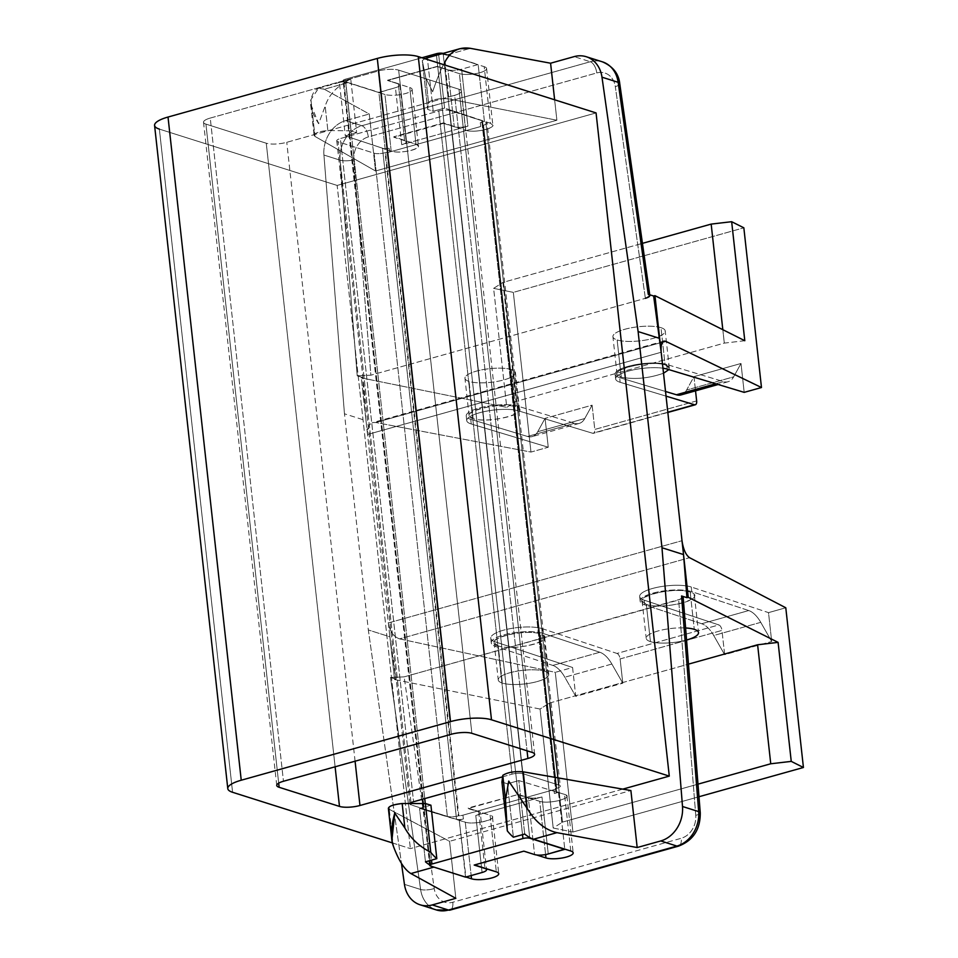 <?xml version="1.0" encoding="UTF-8"?>
<svg xmlns="http://www.w3.org/2000/svg" width="958" height="958" viewBox="0 0 958 958"><rect width="100%" height="100%" fill="white"/><g stroke="black" fill="none" stroke-linecap="round" stroke-linejoin="round"><path stroke-width="0.72" stroke-dasharray="4.79 3.59" d="M681.785 598.786L404.168 676.863L390.505 677.474L395.894 679.186L394.588 679.545L540.061 709.04L549.353 703.088L562.49 822.096L697.987 784.147L562.49 822.096L553.197 828.035L572.92 832.035L698.981 796.733L572.92 832.035L555.281 672.336L572.573 667.486L575.758 696.37L622.796 683.198L620.113 658.936L721.973 630.412A4.862 2.443 74.4 0 0 718.847 624.927L616.988 653.452A4.862 2.443 -105.6 0 1 620.113 658.936L721.973 630.412L724.655 654.673L771.693 641.501L768.508 612.629L785.788 607.779L768.508 612.629L691.257 587.003A28.225 7.82 174 0 0 652.398 588.511A28.225 7.82 174 0 0 644.219 600.175L718.847 624.927L616.988 653.452L542.36 628.699A28.225 7.82 174 0 0 503.501 630.196A28.225 7.82 174 0 0 495.322 641.872L572.573 667.486L555.281 672.336L399.594 638.878C393.606 636.783 389.846 631.466 388.337 622.94L394.588 679.545L540.061 709.04L553.197 828.035L572.92 832.035L555.281 672.336L399.594 638.878L689.544 557.688L399.594 638.878C393.606 636.783 389.846 631.466 388.337 622.94L682 540.707L388.337 622.94L367.537 434.489L661.188 352.257L367.537 434.489L366.004 420.634L344.461 413.808L368.327 629.969L389.87 636.795L367.537 434.489C367.189 426.19 369.908 422.191 375.704 422.49L530.971 452.068L513.332 292.37L493.621 288.37L506.758 407.366L361.286 377.883L367.537 434.489C367.082 428.07 368.83 424.095 372.794 422.586L375.704 422.49L530.971 452.068L548.251 447.23L471.264 423.987A28.225 7.413 -6.6 0 1 479.491 412.778A28.225 7.413 -6.6 0 1 518.302 410.814L592.679 433.267L667.81 412.227L592.679 433.267A4.862 2.443 74.4 0 0 594.786 429.435A4.862 2.443 -105.6 0 1 593.457 433.291A4.862 2.443 -105.6 0 1 592.679 433.267L518.302 410.814A28.225 7.413 173.4 0 0 486.413 411.174A28.225 7.413 173.4 0 0 466.75 420.622A28.225 7.413 173.4 0 0 471.264 423.987L470.737 419.317L527.523 436.465A29.195 14.633 74.4 0 0 537.725 431.711L545.066 418.347L548.251 447.23L530.971 452.068L513.332 292.37L743.839 227.812L513.332 292.37L493.621 288.37L502.914 282.418L642.447 243.356L502.914 282.418L516.051 401.426L506.758 407.366L361.286 377.883L362.591 377.524L366.004 420.634L361.286 377.883L362.591 377.524L357.202 375.811L370.866 375.201L645.369 298.333L370.866 375.201L353.789 159.89A19.855 16.322 107.6 0 1 368.291 136.922L596.75 72.952A19.855 16.322 107.6 0 1 615.311 86.663A9.927 2.85 171.9 0 0 619.742 83.562A9.927 2.85 -8.1 0 1 615.311 86.663L645.369 298.333L649.847 295.507L649.74 294.777M744.797 340.713L724.308 343.108L516.051 401.426L724.308 343.108L744.797 340.713M660.984 327.672A26.309 7.101 173.7 0 0 624.784 329.289A26.309 7.101 173.7 0 0 617.144 339.958A26.309 7.101 173.7 0 0 653.332 338.342A26.309 7.101 173.7 0 0 660.984 327.672L665.091 364.902C668.816 366.076 670.061 367.644 668.84 369.608L669.307 368.04L665.091 364.902C652.278 360.436 615.06 367.513 617.036 374.051L621.251 377.189C601.887 371.955 647.847 359.082 665.091 364.902L660.984 327.672A26.309 7.101 -6.3 0 1 665.211 330.929A26.309 7.101 -6.3 0 1 646.878 339.827A26.309 7.101 -6.3 0 1 617.144 339.958A26.309 7.101 -6.3 0 1 612.916 336.701A26.309 7.101 -6.3 0 1 631.238 327.804A26.309 7.101 -6.3 0 1 660.984 327.672M511.368 369.572A25.399 6.862 173.7 0 0 476.413 371.129A25.399 6.862 173.7 0 0 469.037 381.428A25.399 6.862 173.7 0 0 503.992 379.871A25.399 6.862 173.7 0 0 511.368 369.572L515.476 406.803C534.181 411.856 489.801 424.274 473.144 418.658C454.451 413.605 498.831 401.174 515.476 406.803C503.118 402.48 467.169 409.317 469.073 415.628L473.144 418.658L469.037 381.428A25.399 6.862 -6.3 0 1 464.953 378.29A25.399 6.862 -6.3 0 1 482.652 369.692A25.399 6.862 -6.3 0 1 511.368 369.572A25.399 6.862 -6.3 0 1 515.452 372.71A25.399 6.862 -6.3 0 1 497.753 381.308A25.399 6.862 -6.3 0 1 469.037 381.428L473.144 418.658C485.514 422.969 521.451 416.131 519.547 409.832L515.476 406.803L511.368 369.572M666.038 396.133L620.161 382.29A28.225 7.413 -6.6 0 1 625.718 371.896A28.225 7.413 -6.6 0 1 662.96 368.219A28.225 7.413 173.4 0 0 632.196 370.123A28.225 7.413 173.4 0 0 615.647 378.937A28.225 7.413 173.4 0 0 620.161 382.29L619.622 377.62L665.523 391.475L619.622 377.62A28.225 7.413 -6.6 0 1 615.108 374.267A28.225 7.413 -6.6 0 1 634.771 364.818A28.225 7.413 -6.6 0 1 666.66 364.447L667.199 369.117L666.66 364.447A28.225 7.413 173.4 0 0 627.861 366.423A28.225 7.413 173.4 0 0 619.622 377.62L620.161 382.29L666.038 396.133M662.445 342.186L375.704 422.49L662.445 342.186M696.646 400.911L594.786 429.435L592.104 405.174L545.066 418.347L548.251 447.23L471.264 423.987L470.737 419.317L527.523 436.465L574.561 423.292L517.763 406.144A28.225 7.413 173.4 0 0 478.964 408.12A28.225 7.413 173.4 0 0 470.737 419.317A28.225 7.413 -6.6 0 1 466.211 415.964A28.225 7.413 -6.6 0 1 485.874 406.515A28.225 7.413 -6.6 0 1 517.763 406.144L518.302 410.814L517.763 406.144L574.561 423.292A29.195 14.633 74.4 0 0 579.207 423.424A29.195 14.633 74.4 0 0 584.763 418.538L537.725 431.711A29.195 14.633 -105.6 0 1 532.169 436.597A29.195 14.633 -105.6 0 1 527.523 436.465L574.561 423.292A29.195 14.633 -105.6 0 0 584.763 418.538L537.725 431.711L545.066 418.347L592.104 405.174L584.763 418.538L592.104 405.174L594.786 429.435L696.646 400.911M684.97 392.373A29.195 14.633 74.4 0 0 686.623 390.014L693.963 376.65L695.532 390.852L693.963 376.65L741.001 363.477L733.648 376.853A29.195 14.633 -105.6 0 1 723.458 381.595L666.66 364.447L723.458 381.595A29.195 14.633 74.4 0 0 728.104 381.727A29.195 14.633 74.4 0 0 733.648 376.853L686.623 390.014L693.963 376.65L741.001 363.477L733.648 376.853L686.623 390.014A29.195 14.633 -105.6 0 1 681.066 394.9M744.186 392.361L741.001 363.477L744.186 392.361M715.71 383.763L723.458 381.595L715.71 383.763M663.511 373.237C648.698 378.386 634.603 379.703 621.251 377.189L617.144 339.958L621.251 377.189C634.603 379.703 648.698 378.386 663.511 373.237M722.823 329.684L724.308 343.108L722.823 329.684M502.914 282.418L516.051 401.426L506.758 407.366L493.621 288.37L502.914 282.418M616.988 653.452A4.862 2.443 -105.6 0 1 620.113 658.936L622.796 683.198L611.863 664.038A29.195 14.633 74.4 0 0 599.828 652.254L542.851 633.358L542.36 628.699L616.988 653.452M495.322 641.872A28.225 7.82 -6 0 1 490.771 638.256A28.225 7.82 -6 0 1 510.446 628.604A28.225 7.82 -6 0 1 542.36 628.699L542.851 633.358A28.225 7.82 174 0 0 510.937 633.262A28.225 7.82 174 0 0 491.262 642.902A28.225 7.82 174 0 0 495.813 646.53L495.322 641.872L495.813 646.53L552.802 665.427A29.195 14.633 -105.6 0 1 564.825 677.21L575.758 696.37L572.573 667.486L495.322 641.872M611.863 664.038L564.825 677.21L575.758 696.37L622.796 683.198L611.863 664.038A29.195 14.633 74.4 0 0 599.828 652.254L552.802 665.427A29.195 14.633 -105.6 0 1 564.825 677.21L611.863 664.038M552.802 665.427L599.828 652.254L542.851 633.358A28.225 7.82 174 0 0 503.992 634.855A28.225 7.82 174 0 0 495.813 646.53L552.802 665.427M498.232 645.86C479.467 640.267 523.846 627.837 540.563 634.004C559.328 639.609 514.949 652.027 498.232 645.86L494.136 642.614C492.196 635.944 528.157 629.274 540.563 634.004L544.671 671.235A25.399 6.862 173.7 0 0 515.955 671.354A25.399 6.862 173.7 0 0 498.256 679.952A25.399 6.862 173.7 0 0 502.339 683.09L498.232 645.86L502.339 683.09A25.399 6.862 173.7 0 0 531.055 682.97A25.399 6.862 173.7 0 0 548.754 674.372A25.399 6.862 173.7 0 0 544.671 671.235L540.563 634.004L544.659 637.262C546.599 643.932 510.638 650.59 498.232 645.86M549.353 703.088L688.467 664.134L549.353 703.088L562.49 822.096L553.197 828.035L540.061 709.04L549.353 703.088M650.446 641.62A26.309 7.101 -6.3 0 1 653.44 632.484A26.309 7.101 -6.3 0 1 685.593 627.969A26.309 7.101 173.7 0 0 659.02 630.699A26.309 7.101 173.7 0 0 646.219 638.363A26.309 7.101 173.7 0 0 650.446 641.62L646.339 604.39L642.088 601.025C640.076 594.116 677.318 587.218 690.179 592.116L694.287 629.346L690.179 592.116C709.603 597.912 663.643 610.773 646.339 604.39C626.903 598.594 672.863 585.721 690.179 592.116L694.418 595.481C696.43 602.39 659.188 609.288 646.339 604.39L650.446 641.62A26.309 7.101 173.7 0 0 686.551 640.028A26.309 7.101 -6.3 0 1 650.446 641.62M502.339 683.09A25.399 6.862 -6.3 0 1 509.728 672.791A25.399 6.862 -6.3 0 1 544.671 671.235A25.399 6.862 -6.3 0 1 537.294 681.533A25.399 6.862 -6.3 0 1 502.339 683.09M394.588 679.545L389.87 636.795L395.894 679.186L394.588 679.545M683.162 597.217L678.671 599.995L695.748 815.306A19.855 16.322 107.6 0 1 681.246 838.274L452.787 902.244A19.855 16.322 107.6 0 1 434.225 888.533L404.168 676.863L390.505 677.474L420.61 889.479L404.444 884.354L420.61 889.479L390.505 677.474L395.894 679.186L389.87 636.795L368.327 629.969L401.474 863.445L368.327 629.969L344.461 413.808L366.004 420.634L362.591 377.524L357.202 375.811L370.866 375.201L353.789 159.89A19.855 16.322 107.6 0 1 368.291 136.922A9.927 4.982 74.4 0 0 361.861 125.714L345.694 120.6A29.782 24.489 -72.4 0 0 323.936 155.052L344.461 413.808L323.936 155.052L340.09 160.166A29.782 24.489 107.6 0 1 361.861 125.714L345.694 120.6L369.261 114.002L345.694 120.6A29.782 24.489 -72.4 0 0 323.936 155.052L340.09 160.166A9.927 2.503 175.5 0 0 353.789 159.89A9.927 2.503 -4.5 0 1 340.09 160.166L357.202 375.811L340.09 160.166A29.782 24.489 -72.4 0 1 361.861 125.714A9.927 4.982 -105.6 0 1 368.291 136.922L596.75 72.952A19.855 16.322 107.6 0 1 615.311 86.663L645.369 298.333M446.967 54.881L478.186 64.773L484.425 121.295L490.448 123.295L484.197 66.677L443.135 53.444L443.219 54.151L443.135 53.444A4.97 1.341 -6.3 0 0 443.039 53.409A4.97 1.341 -6.3 0 1 443.135 53.444L478.15 64.533L461.612 69.168A9.927 2.682 -6.3 0 1 447.949 69.778L437.171 66.365L387.547 80.256L398.312 83.669A9.927 2.682 -6.3 0 1 395.438 87.693L378.889 92.327L343.874 81.238L343.946 81.945A49.636 24.884 -105.6 0 0 339.419 82.436L350.772 79.251L356.675 132.695L350.772 79.251A49.636 24.884 74.4 0 0 345.73 82.065L351.119 130.863L356.675 132.695L345.311 135.88L339.419 82.436L345.311 135.88L350.077 137.461L343.874 81.238L378.913 92.567L347.706 82.675A49.636 24.884 74.4 0 0 343.946 81.945A49.636 24.884 74.4 0 0 339.563 82.388A49.636 24.884 74.4 0 0 339.419 82.436L350.772 79.251A49.636 24.884 74.4 0 0 345.73 82.065C335.444 87.825 328.594 95.824 325.169 106.063L318.655 123.714C312.021 112.936 309.446 104.913 310.931 99.668L318.499 88.292L324.307 89.238C317.948 86.112 313.494 89.597 310.931 99.668L314.99 136.431L375.548 171.003L369.261 114.002L324.307 89.238L347.706 82.675A49.636 24.884 74.4 0 0 343.946 81.945L350.077 137.461L385.152 149.089L350.077 137.461L430.513 866.032L424.31 809.809L419.556 808.384L425.46 861.829L419.556 808.384L430.92 805.199L419.556 808.384L459.241 820.12L465.504 876.893L434.297 867.002L465.911 877.025L459.265 820.371L424.31 809.809L350.077 137.461L345.311 135.88L356.675 132.695L351.119 130.863L327.864 130.516C317.23 131.725 312.943 133.701 314.99 136.431L375.548 171.003L556.885 120.229L554.634 99.8L556.885 120.229L375.548 171.003L369.261 114.002L324.307 89.238L347.706 82.675L378.913 92.567L395.438 87.693L401.725 144.706L467.899 126.169L461.612 69.168L478.15 64.533L484.449 121.534L480.317 122.696L480.736 126.504L389.738 151.975A4.97 1.341 -6.3 0 1 385.631 152.561L385.068 152.717A7.939 2.144 -6.3 0 1 374.135 153.208L338.042 141.772A7.939 2.144 -6.3 0 1 340.353 138.551L438.788 110.984A7.939 2.144 -6.3 0 1 449.709 110.505L485.814 121.941A7.939 2.144 -6.3 0 1 483.503 125.151L482.94 125.318A4.97 1.341 -6.3 0 1 480.736 126.504L389.738 151.975L389.319 148.179L385.188 149.34L378.913 92.567L384.936 94.471A14.897 4.024 173.7 0 0 405.426 93.561A14.897 4.024 173.7 0 0 409.749 87.525L387.571 80.496L437.207 66.605L459.385 73.622A14.897 4.024 173.7 0 0 479.874 72.712A14.897 4.024 173.7 0 0 484.197 66.677L446.967 54.881L470.366 48.331L446.967 54.881A49.636 24.884 -105.6 0 0 443.219 54.151L449.338 109.667L481.754 120.684A4.97 1.341 -6.3 0 1 482.557 121.295A4.97 1.341 -6.3 0 1 480.317 122.696L480.736 126.504A4.97 1.341 173.7 0 0 482.94 125.318L556.155 788.506A4.97 1.341 -6.3 0 1 553.952 789.679L554.371 793.487L558.502 792.326L564.765 849.099L558.526 792.577L518.829 780.578L507.477 783.764L501.932 782.087L507.477 783.764L513.368 837.208L507.477 783.764L518.829 780.578L524.721 834.035L518.829 780.578L523.571 782.015L449.338 109.667L529.702 837.531L523.571 782.015L564.537 794.386L566.932 796.158C568.046 799.858 546.97 803.87 539.725 801.331C549.485 804.636 575.507 797.343 564.537 794.386L558.502 792.326L554.371 793.487A4.97 1.341 173.7 0 0 556.61 792.086A4.97 1.341 173.7 0 0 555.808 791.476L481.754 120.684L555.808 791.476L558.502 792.326L555.832 791.488A4.97 1.341 173.7 0 1 554.371 793.487L553.952 789.679L462.954 815.162L553.952 789.679A4.97 1.341 -6.3 0 0 556.155 788.506L483.503 125.151L556.718 788.338A7.939 2.144 173.7 0 0 560.298 786.099A7.939 2.144 173.7 0 0 559.029 785.117A7.939 2.144 -6.3 0 1 556.718 788.338L483.503 125.151A7.939 2.144 -6.3 0 0 487.083 122.923L560.298 786.099M389.271 809.318L449.553 841.316L455.84 898.329L449.553 841.316L630.891 790.542L449.553 841.316L389.271 809.318L393.319 846.034L389.271 809.318L388.361 808.277M337.156 185.433L596.068 112.924L337.156 185.433L410.371 848.62L337.156 185.433L159.363 129.102L337.156 185.433M622.796 789.129L410.371 848.62L622.796 789.129M590.308 61.743A29.782 24.489 107.6 0 1 602.45 61.851A29.782 24.489 -72.4 0 0 590.308 61.743A9.927 4.982 -105.6 0 1 596.75 72.952A9.927 4.982 74.4 0 0 590.308 61.743L361.861 125.714L590.308 61.743L574.153 56.618L590.308 61.743M695.748 815.306A9.927 2.503 175.5 0 0 700.262 812.815A9.927 2.503 -4.5 0 1 695.748 815.306A19.855 16.322 107.6 0 1 681.246 838.274A9.927 4.982 -105.6 0 1 678.527 846.13A9.927 4.982 74.4 0 0 681.246 838.274L452.787 902.244A19.855 16.322 107.6 0 1 434.225 888.533L404.168 676.863L678.671 599.995L695.748 815.306M420.61 889.479A9.927 2.85 171.9 0 0 434.225 888.533A9.927 2.85 -8.1 0 1 420.61 889.479A29.782 24.489 -72.4 0 0 436.309 909.932A29.782 24.489 107.6 0 1 420.61 889.479M450.08 910.1A9.927 4.982 74.4 0 0 452.787 902.244A9.927 4.982 -105.6 0 1 450.08 910.1M536.6 854.979L523.786 850.932L474.162 864.823L523.786 850.932L534.588 854.572L528.337 797.894L539.725 801.331L545.605 854.572L539.725 801.331L517.524 794.158L528.337 797.894L534.564 854.344L536.6 854.979M434.297 867.002L434.297 867.002A49.636 24.884 74.4 0 1 430.429 865.325A49.636 24.884 -105.6 0 1 429.651 864.87A49.636 24.884 74.4 0 0 430.429 865.325A49.636 24.884 74.4 0 0 434.297 867.002M480.257 812.695A9.927 2.682 -6.3 0 0 478.665 811.462L467.887 808.049L517.583 794.649L467.947 808.552L478.701 811.797L467.887 808.049L478.665 811.462L484.94 868.235L478.701 811.797L490.089 815.234L496.34 871.852L490.089 815.234L492.484 817.006C493.598 820.707 472.522 824.718 465.277 822.18L459.265 820.371L465.277 822.18C475.036 825.485 501.058 818.192 490.089 815.234L478.665 811.462A9.927 2.682 -6.3 0 1 475.827 815.474L541.965 796.96L548.251 853.961L541.965 796.96L475.779 815.486L482.078 872.499L475.779 815.486A9.927 2.682 -6.3 0 0 480.257 812.695L486.556 869.696M438.68 54.63L444.584 108.086L433.232 111.26L427.328 57.815L433.232 111.26L427.675 109.416L428.489 102.326C433.351 99.213 440.153 98.075 448.895 98.913L445.171 65.12L448.895 98.913L556.885 120.229L448.895 98.913C440.153 98.075 433.351 99.213 428.489 102.326L427.675 109.416L433.232 111.26L444.584 108.086L449.338 109.667L443.219 54.151A49.636 24.884 74.4 0 0 438.68 54.63L444.584 108.086L490.448 123.295C501.453 126.576 475.431 133.857 465.636 130.24L443.41 122.875L393.786 136.778L416 144.143C427.005 147.424 400.983 154.705 391.187 151.089L382.493 148.478A4.97 1.341 173.7 0 0 389.319 148.179L385.188 149.34L382.493 148.478L456.547 819.27A4.97 1.341 173.7 0 0 463.373 818.97L462.954 815.162A4.97 1.341 -6.3 0 1 458.846 815.749L385.631 152.561A4.97 1.341 173.7 0 0 389.738 151.975L389.319 148.179A4.97 1.341 -6.3 0 1 382.493 148.478L456.547 819.27L459.241 820.12L463.373 818.97L462.954 815.162A4.97 1.341 -6.3 0 1 458.846 815.749L458.283 815.905A7.939 2.144 -6.3 0 1 447.35 816.396L411.257 804.96A7.939 2.144 -6.3 0 1 410.096 803.523A7.939 2.144 173.7 0 0 409.976 803.978A7.939 2.144 173.7 0 0 411.257 804.96L411.102 803.523L411.257 804.96L447.35 816.396A7.939 2.144 173.7 0 0 458.283 815.905L385.068 152.717A7.939 2.144 -6.3 0 1 374.135 153.208L447.35 816.396L374.135 153.208L338.042 141.772A7.939 2.144 -6.3 0 1 336.761 140.79A7.939 2.144 -6.3 0 1 340.353 138.551L413.569 801.738L340.353 138.551L438.788 110.984A7.939 2.144 -6.3 0 1 449.709 110.505L522.924 773.693L559.029 785.117L485.814 121.941A7.939 2.144 -6.3 0 1 487.083 122.923M392.421 842.932L410.371 848.62L392.421 842.932M502.603 776.806L512.003 774.172A7.939 2.144 -6.3 0 1 522.924 773.693L559.029 785.117L485.814 121.941L449.709 110.505L522.924 773.693A7.939 2.144 173.7 0 0 512.003 774.172L438.788 110.984L512.003 774.172L502.603 776.806M159.363 129.102L232.578 792.29L159.363 129.102A29.782 8.035 -6.3 0 1 154.573 125.426M398.66 70.138L459.002 89.25A14.897 4.024 -6.3 0 1 454.667 95.285L286.753 142.311A14.897 4.024 -6.3 0 1 266.264 143.221L205.922 124.109A14.897 4.024 -6.3 0 1 210.245 118.073L378.171 71.048A14.897 4.024 -6.3 0 1 398.66 70.138L471.875 733.325L398.66 70.138L459.002 89.25A14.897 4.024 -6.3 0 1 461.397 91.094A14.897 4.024 -6.3 0 1 454.667 95.285L527.044 750.797L454.667 95.285L286.753 142.311A14.897 4.024 -6.3 0 1 266.264 143.221L335.108 766.795L266.264 143.221L205.922 124.109A14.897 4.024 -6.3 0 1 203.527 122.265A14.897 4.024 -6.3 0 1 210.245 118.073L283.46 781.261L210.245 118.073L378.171 71.048A14.897 4.024 -6.3 0 1 398.66 70.138M532.217 752.437L459.002 89.25L532.217 752.437M355.083 761.203L286.753 142.311L355.083 761.203M278.682 783.141L205.922 124.109L278.682 783.141M451.386 734.235L378.171 71.048L451.386 734.235M411.018 802.744L338.042 141.772L411.018 802.744M522.517 834.658L436.477 55.253L522.517 834.658M444.847 62.198C441.422 68.006 437.351 77.873 432.633 91.788L425.795 77.873L422.286 60.629A49.636 24.884 -105.6 0 1 425.029 58.737A49.636 24.884 -105.6 0 0 422.286 60.629L427.675 109.416L422.286 60.629L425.795 77.873L432.633 91.788C437.351 77.873 441.422 68.006 444.847 62.198M438.824 54.594A49.636 24.884 -105.6 0 1 443.219 54.151M428.489 102.326L425.795 77.873L428.489 102.326M343.072 80.628A4.97 1.341 -6.3 0 0 343.874 81.238A4.97 1.341 -6.3 0 1 345.311 79.227L421.939 57.767L345.311 79.227L424.729 798.613L345.311 79.227A4.97 1.341 -6.3 0 0 343.072 80.628L422.406 799.259M425.28 803.534L431.531 860.128L425.28 803.534M465.277 822.18L471.168 875.552L465.277 822.18M517.583 794.649L528.337 797.894L517.583 794.649M541.965 796.96A9.927 2.682 -6.3 0 1 528.301 797.571A9.927 2.682 -6.3 0 0 541.965 796.96M570.788 851.003L564.537 794.386L570.788 851.003M345.73 82.065C335.444 87.825 328.594 95.824 325.169 106.063L327.864 130.516L351.119 130.863L345.73 82.065M314.99 136.431L310.931 99.668L310.608 103.787L318.655 123.714L325.169 106.063L327.864 130.516C319.481 131.294 314.883 132.899 314.056 135.317L314.99 136.431M404.575 140.359L398.312 83.669A9.927 2.682 -6.3 0 1 399.917 84.903A9.927 2.682 -6.3 0 1 395.438 87.693L401.725 144.706A9.927 2.682 173.7 0 0 406.204 141.904A9.927 2.682 173.7 0 0 404.611 140.682L416 144.143L409.749 87.525L398.348 83.909L404.575 140.359L393.786 136.778L443.41 122.875L454.248 126.779A9.927 2.682 173.7 0 0 467.899 126.169L461.612 69.168A9.927 2.682 -6.3 0 1 447.949 69.778L437.207 66.605L387.571 80.496L398.348 83.909L387.547 80.256L437.171 66.365L447.949 69.778L454.212 126.456L447.973 70.018L459.385 73.622L465.636 130.24L443.41 122.875L393.786 136.778L404.575 140.359M409.749 87.525A14.897 4.024 -6.3 0 1 412.144 89.369A14.897 4.024 -6.3 0 1 401.773 94.399A14.897 4.024 -6.3 0 1 384.936 94.471L391.187 151.089C398.468 153.867 419.544 149.963 418.406 146.047L416 144.143L409.749 87.525M385.152 149.089L378.913 92.567L384.936 94.471L391.187 151.089L385.152 149.089M484.197 66.677A14.897 4.024 -6.3 0 1 486.592 68.521A14.897 4.024 -6.3 0 1 476.222 73.562A14.897 4.024 -6.3 0 1 459.385 73.622L465.636 130.24C472.917 133.018 493.993 129.114 492.855 125.199L490.448 123.295L484.197 66.677M443.47 123.366L454.248 126.779A9.927 2.682 173.7 0 0 467.851 126.193L401.725 144.706A9.927 2.682 173.7 0 0 404.611 140.682L393.834 137.269L443.47 123.366M480.317 122.696A4.97 1.341 173.7 0 0 481.778 120.696L484.449 121.534L480.317 122.696M456.547 819.27A4.97 1.341 173.7 0 0 463.373 818.97L459.241 820.12L456.547 819.27M701.687 623.73L748.725 610.557L691.748 591.661A28.225 7.82 174 0 0 652.889 593.158A28.225 7.82 174 0 0 644.71 604.833L701.687 623.73A29.195 14.633 -105.6 0 1 713.722 635.513L760.76 622.341A29.195 14.633 74.4 0 0 748.725 610.557L701.687 623.73A29.195 14.633 -105.6 0 1 713.722 635.513L724.655 654.673L721.973 630.412A4.862 2.443 74.4 0 0 718.847 624.927L644.219 600.175L644.71 604.833L701.687 623.73M760.76 622.341L713.722 635.513L724.655 654.673L771.693 641.501L760.76 622.341A29.195 14.633 74.4 0 0 748.725 610.557L691.748 591.661L691.257 587.003L768.508 612.629L771.693 641.501L760.76 622.341M644.219 600.175A28.225 7.82 -6 0 1 639.669 596.559A28.225 7.82 -6 0 1 659.344 586.907A28.225 7.82 -6 0 1 691.257 587.003L691.748 591.661A28.225 7.82 174 0 0 659.834 591.565A28.225 7.82 174 0 0 640.16 601.205A28.225 7.82 174 0 0 644.71 604.833L644.219 600.175M667.846 412.455L593.457 433.291M615.647 378.937L615.108 374.267M728.104 381.727L718.177 384.505M617.036 374.051L612.916 336.701M669.307 368.04L665.211 330.929M579.207 423.424L532.169 436.597M466.75 420.622L466.211 415.964M469.073 415.628L464.953 378.29M519.547 409.832L515.452 372.71M663.894 341.072L372.818 422.586M490.771 638.256L491.262 642.902M494.136 642.614L498.256 679.952M544.659 637.262L548.754 674.372M461.397 91.094L534.612 754.281M203.527 122.265L276.742 785.452M556.61 792.086L482.557 121.295M336.761 140.79L409.976 803.978M339.563 82.388L318.535 88.28M422.885 803.534L429.208 860.787M492.484 817.006L498.735 873.696M566.932 796.158L573.183 852.848M310.691 104.793L314.056 135.317M399.917 84.903L406.204 141.904M412.144 89.369L418.406 146.047M486.592 68.521L492.855 125.199M642.088 601.025L646.219 638.363M639.669 596.559L640.16 601.205M694.418 595.481L698.514 632.591"/><path stroke-width="1.44" d="M645.369 298.333C650.063 296.824 651.021 295.483 648.255 294.31L653.643 296.01L654.949 295.651L744.797 340.713L731.661 221.705L743.839 227.812L761.478 387.523L665.654 341.288C662.11 340.365 660.625 344.018 661.188 352.257L653.643 296.01L654.949 295.651L659.667 338.402L654.949 295.651L744.797 340.713L731.661 221.705L743.839 227.812L761.478 387.523L665.654 341.288L662.445 342.186L665.654 341.288L663.882 341.072C661.535 342.138 660.637 345.862 661.188 352.257L682 540.707C683.282 549.305 685.796 554.957 689.544 557.688L785.788 607.779L803.427 767.49L698.981 796.733L803.427 767.49L791.248 761.382L778.1 642.375L688.251 597.313L686.946 597.672L681.557 595.972C683.605 596.702 683.677 597.636 681.785 598.786M667.81 412.227L694.538 404.743L666.038 396.133L694.538 404.743A4.862 2.443 74.4 0 0 695.316 404.767A4.862 2.443 74.4 0 0 696.646 400.911A4.862 2.443 -105.6 0 1 694.538 404.743L667.81 412.227M662.96 368.219A28.225 7.413 -6.6 0 1 667.199 369.117L744.186 392.361L761.478 387.523L744.186 392.361L667.199 369.117A28.225 7.413 173.4 0 0 662.96 368.219M718.177 384.505L681.066 394.9A29.195 14.633 -105.6 0 1 676.42 394.768L665.523 391.475L676.42 394.768A29.195 14.633 74.4 0 0 684.97 392.373M695.532 390.852L696.646 400.911L695.532 390.852M676.42 394.768L715.71 383.763L676.42 394.768M668.84 369.608L663.511 373.237L668.84 369.608M642.447 243.356L711.171 224.1L731.661 221.705L711.171 224.1L722.823 329.684L711.171 224.1L642.447 243.356M420.143 904.807A29.782 24.489 -72.4 0 0 432.286 904.927L448.452 910.04A9.927 4.982 74.4 0 0 450.08 910.1L436.309 909.932L420.143 904.807A29.782 24.489 -72.4 0 1 404.444 884.354L401.474 863.445L404.444 884.354A29.782 24.489 -72.4 0 0 432.286 904.927L448.452 910.04A29.782 24.489 107.6 0 1 436.309 909.932A29.782 24.489 -72.4 0 0 448.452 910.04L676.899 846.07L660.745 840.944L637.178 847.543L630.891 790.542L523.212 771.825L527.271 808.588L508.734 781.105L527.271 808.588L523.212 771.825C514.494 771.13 507.68 772.304 502.794 775.345L505.489 799.798L508.734 781.105L505.489 799.798L507.321 830.885L505.489 799.798L502.794 775.345L501.932 782.087L507.321 830.885A49.636 24.884 -105.6 0 0 513.368 837.208L524.721 834.035L513.368 837.208A49.636 24.884 -105.6 0 1 507.321 830.885L501.932 782.087L502.794 775.345C507.68 772.304 514.494 771.13 523.212 771.825L630.891 790.542L637.178 847.543L660.745 840.944A29.782 24.489 -72.4 0 0 682.503 806.492L661.978 547.736L683.533 554.562L682 540.707C683.282 549.305 685.796 554.957 689.544 557.688L785.788 607.779L803.427 767.49L791.248 761.382L770.747 763.777L757.61 644.77L688.467 664.134L757.61 644.77L778.1 642.375L688.251 597.313L659.667 338.402L638.112 331.576L601.983 77.191A29.782 24.489 -72.4 0 0 574.153 56.618L550.587 63.216L554.634 99.8L550.587 63.216L574.153 56.618A29.782 24.489 -72.4 0 1 586.296 56.738A29.782 24.489 -72.4 0 1 601.983 77.191L618.15 82.304L601.983 77.191L638.112 331.576L661.978 547.736L638.112 331.576L659.667 338.402L653.643 296.01L648.255 294.31L618.15 82.304A29.782 24.489 -72.4 0 0 602.45 61.851A29.782 24.489 107.6 0 1 618.15 82.304A9.927 2.85 -8.1 0 1 619.742 83.562A9.927 2.85 171.9 0 0 618.15 82.304L648.255 294.31L649.847 295.507L619.742 83.562C618.652 73.634 612.892 66.401 602.45 61.851L586.296 56.738M685.593 627.969A26.309 7.101 -6.3 0 1 694.287 629.346A26.309 7.101 -6.3 0 1 686.551 640.028A26.309 7.101 173.7 0 0 698.514 632.591A26.309 7.101 173.7 0 0 694.287 629.346A26.309 7.101 173.7 0 0 685.593 627.969M432.286 904.927L455.84 898.329L432.286 904.927M227.788 788.614A29.782 8.035 173.7 0 1 241.236 780.219L168.021 117.044L377.296 58.438L450.511 721.614L377.296 58.438L168.021 117.044L241.236 780.219L450.511 721.614A29.782 8.035 173.7 0 1 491.49 719.793L418.275 56.606A29.782 8.035 173.7 0 0 377.296 58.438A29.782 8.035 -6.3 0 1 418.275 56.606L596.068 112.924L418.275 56.606L491.49 719.793L669.283 776.112L596.068 112.924L669.283 776.112L622.796 789.129L669.283 776.112L491.49 719.793A29.782 8.035 173.7 0 0 450.511 721.614L241.236 780.219A29.782 8.035 173.7 0 0 232.578 792.29L392.421 842.932L232.578 792.29A29.782 8.035 173.7 0 1 227.788 788.614L154.573 125.426A29.782 8.035 -6.3 0 1 168.021 117.044A29.782 8.035 173.7 0 0 159.363 129.102M683.533 554.562L688.251 597.313L686.946 597.672L683.533 554.562L686.946 597.672L681.557 595.972L698.669 811.618L682.503 806.492L661.978 547.736L683.533 554.562M700.262 812.815A9.927 2.503 175.5 0 0 698.669 811.618L681.557 595.972L683.162 597.217L700.262 812.815A9.927 2.503 -4.5 0 0 698.669 811.618A29.782 24.489 107.6 0 1 676.899 846.07L660.745 840.944A29.782 24.489 -72.4 0 0 682.503 806.492L698.669 811.618A29.782 24.489 -72.4 0 1 676.899 846.07A9.927 4.982 74.4 0 0 678.527 846.13A9.927 4.982 -105.6 0 1 676.899 846.07L448.452 910.04A9.927 4.982 -105.6 0 0 450.08 910.1L678.527 846.13C693.173 840.501 700.418 829.389 700.262 812.815M533.558 839.208L570.788 851.003A14.897 4.024 -6.3 0 1 566.465 857.039A14.897 4.024 -6.3 0 1 545.976 857.949L536.6 854.979L545.976 857.949A14.897 4.024 173.7 0 0 562.813 857.877A14.897 4.024 173.7 0 0 573.183 852.848A14.897 4.024 173.7 0 0 570.788 851.003L529.774 838.238L529.702 837.531A49.636 24.884 74.4 0 0 533.558 839.208L564.765 849.099L548.251 853.961L564.801 849.339L529.774 838.238A4.97 1.341 173.7 0 0 522.948 838.549L522.517 834.658L522.948 838.549L431.95 864.02A4.97 1.341 173.7 0 0 429.711 865.421A4.97 1.341 173.7 0 0 430.513 866.032L465.528 877.133L430.513 866.032A4.97 1.341 173.7 0 1 431.95 864.02L522.948 838.549A4.97 1.341 173.7 0 1 529.774 838.238L529.702 837.531A49.636 24.884 -105.6 0 1 524.721 834.035A49.636 24.884 74.4 0 0 529.702 837.531A49.636 24.884 -105.6 0 0 533.558 839.208L556.957 832.658L533.558 839.208M474.569 864.954L496.34 871.852A14.897 4.024 -6.3 0 1 492.017 877.887A14.897 4.024 -6.3 0 1 471.528 878.797L465.911 877.025L471.528 878.797A14.897 4.024 173.7 0 0 488.364 878.725A14.897 4.024 173.7 0 0 498.735 873.696A14.897 4.024 173.7 0 0 496.34 871.852L474.186 865.062L523.822 851.159L534.588 854.572A9.927 2.682 173.7 0 0 548.251 853.961A9.927 2.682 173.7 0 1 534.588 854.572L523.822 851.159L474.186 865.062L484.964 868.475L474.569 864.954M433.914 867.11L410.898 873.552L455.84 898.329L410.898 873.552C404.48 869.66 398.624 860.476 393.319 846.034C390.409 838.226 390.888 827.221 394.756 813.031L404.863 827.975C410.563 838.274 419.197 846.393 430.765 852.321A49.636 24.884 74.4 0 0 436.812 858.655L425.46 861.829A49.636 24.884 74.4 0 0 429.651 864.87A49.636 24.884 -105.6 0 1 425.46 861.829L436.812 858.655L430.92 805.199L425.376 803.534L430.92 805.199L436.812 858.655A49.636 24.884 74.4 0 1 430.765 852.321L425.376 803.534L402.168 803.523L425.376 803.534L430.765 852.321C419.197 846.393 410.563 838.274 404.863 827.975L394.756 813.031L391.906 840.226L393.319 846.034C398.624 860.476 404.48 869.66 410.898 873.552L433.914 867.11M637.178 847.543L556.957 832.658C545.497 830.131 535.594 822.108 527.271 808.588C535.594 822.108 545.497 830.131 556.957 832.658L637.178 847.543M482.078 872.499L465.528 877.133L482.078 872.499A9.927 2.682 173.7 0 0 484.964 868.475A9.927 2.682 173.7 0 1 486.556 869.696A9.927 2.682 173.7 0 1 482.078 872.499M527.894 758.473L359.969 805.498A14.897 4.024 -6.3 0 1 339.479 806.408L279.137 787.296A14.897 4.024 -6.3 0 1 283.46 781.261L451.386 734.235A14.897 4.024 -6.3 0 1 471.875 733.325L532.217 752.437A14.897 4.024 -6.3 0 1 527.894 758.473A14.897 4.024 173.7 0 0 534.612 754.281A14.897 4.024 173.7 0 0 532.217 752.437L471.875 733.325A14.897 4.024 173.7 0 0 451.386 734.235L283.46 781.261A14.897 4.024 173.7 0 0 276.742 785.452A14.897 4.024 173.7 0 0 279.137 787.296L278.682 783.141L279.137 787.296L339.479 806.408A14.897 4.024 173.7 0 0 359.969 805.498L355.083 761.203L359.969 805.498L527.894 758.473L527.044 750.797L527.894 758.473M410.096 803.523A7.939 2.144 -6.3 0 1 413.569 801.738L502.603 776.806L413.569 801.738A7.939 2.144 173.7 0 0 410.096 803.523M335.108 766.795L339.479 806.408L335.108 766.795M411.102 803.523L411.018 802.744L411.102 803.523M389.271 809.318C387.26 806.756 391.559 804.828 402.168 803.523L404.863 827.975L402.168 803.523C393.798 804.397 389.188 805.977 388.361 808.277L391.726 838.801M436.477 55.253L436.309 53.744A4.97 1.341 -6.3 0 1 443.039 53.409A4.97 1.341 -6.3 0 0 436.309 53.744L421.939 57.767L436.309 53.744L436.477 55.253M470.366 48.331L459.828 48.714C453.35 50.63 448.356 55.121 444.847 62.198L445.171 65.12L444.847 62.198C450.535 51.241 459.05 46.619 470.366 48.331L550.587 63.216L470.366 48.331M438.68 54.63L427.328 57.815A49.636 24.884 -105.6 0 0 425.029 58.737A49.636 24.884 -105.6 0 1 427.328 57.815L438.68 54.63A49.636 24.884 -105.6 0 1 438.824 54.594L459.864 48.702M446.967 54.881A49.636 24.884 74.4 0 0 443.219 54.151M424.729 798.613L425.28 803.534L424.729 798.613M431.531 860.128L431.95 864.02L431.531 860.128M471.168 875.552L471.528 878.797L471.168 875.552M545.605 854.572L545.976 857.949L545.605 854.572M770.747 763.777L697.987 784.147L770.747 763.777L791.248 761.382L778.1 642.375L757.61 644.77L770.747 763.777M695.316 404.767L667.846 412.455M422.406 799.259L422.885 803.534M429.208 860.787L429.711 865.421M486.448 868.714L486.556 869.696"/></g></svg>
